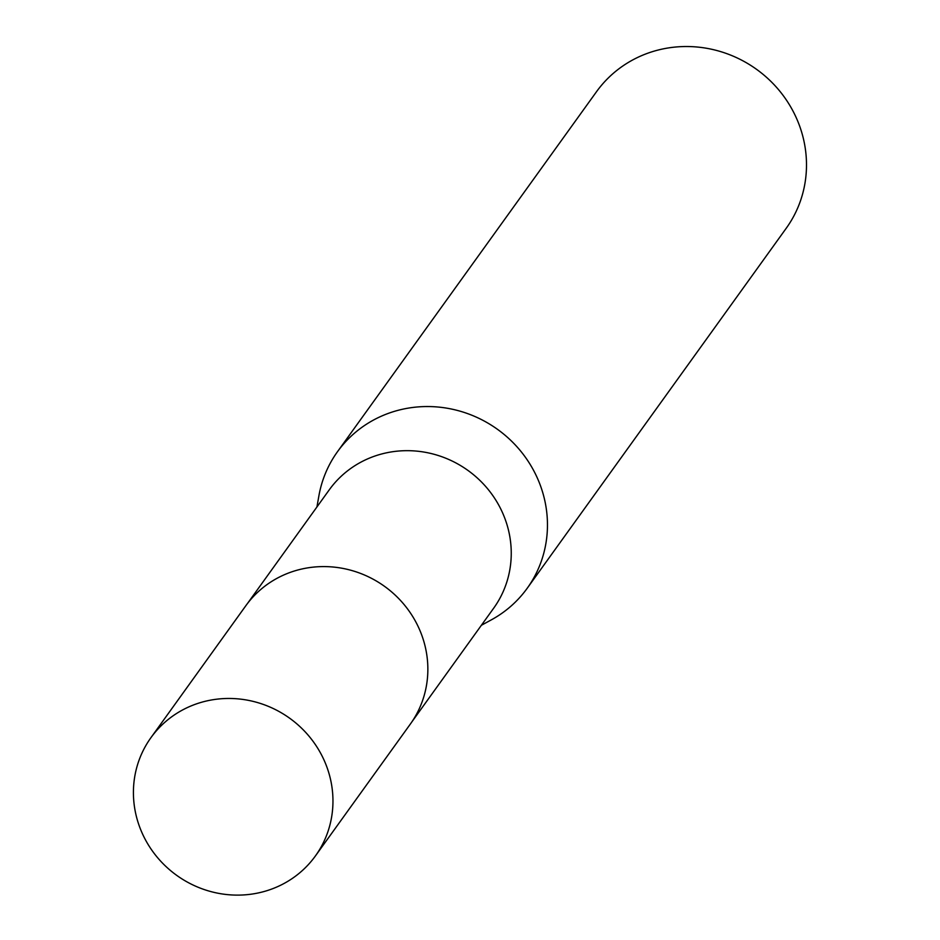 <?xml version="1.0" encoding="UTF-8"?>
<svg xmlns="http://www.w3.org/2000/svg" width="940" height="940" viewBox="0 0 940 940"><rect width="100%" height="100%" fill="white"/><g stroke="black" fill="none" stroke-linecap="round" stroke-linejoin="round"><path stroke-width="1.41" d="M411.838 721.932L493.7 608.157A101.297 96.761 -144.3 0 0 498.823 505.25A101.297 96.761 -144.3 0 0 329.259 489.834L247.396 603.609M481.362 625.3L491.397 619.824A116.877 111.648 -144.3 0 0 527.211 588.264A116.877 111.648 -144.3 0 0 533.121 469.53A116.877 111.648 -144.3 0 0 337.46 451.74A116.877 111.648 -144.3 0 0 318.919 495.733L316.921 506.989M527.211 588.264L786.251 228.232A116.877 111.648 -144.3 0 0 792.161 109.51A116.877 111.648 -144.3 0 0 596.501 91.721L337.46 451.74M184.969 708.725A101.297 96.761 -144.3 0 0 150.952 737.653A101.297 96.761 -144.3 0 0 159.283 859.63A101.297 96.761 -144.3 0 0 281.401 884.857A101.297 96.761 -144.3 0 0 315.394 855.976A101.297 96.761 -144.3 0 0 307.11 733.976A101.297 96.761 -144.3 0 0 184.969 708.725M315.394 855.976L410.287 724.152A101.332 96.796 -144.3 0 0 401.991 602.105A101.332 96.796 -144.3 0 0 279.815 576.855A101.332 96.796 -144.3 0 0 245.787 605.783L150.952 737.653"/></g></svg>
